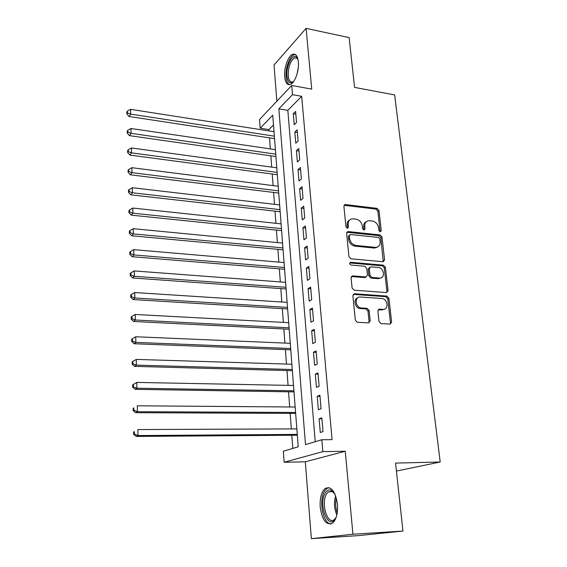 <?xml version="1.0" encoding="UTF-8"?>
<svg xmlns="http://www.w3.org/2000/svg" width="567" height="567" viewBox="0 0 567 567"><rect width="100%" height="100%" fill="white"/><g stroke="black" fill="none" stroke-linecap="round" stroke-linejoin="round"><path stroke-width="0.85" d="M380.209 231.875L381.272 230.663L378.983 210.463L377.055 208.365L345.19 204.531L343.893 206.239L345.962 226.821L347.493 228.331L348.478 227.098L348.209 224.419C348.117 221.052 349.555 219.195 352.539 218.827L355.956 219.16C359.428 219.925 361.533 222.193 362.27 225.971L362.554 228.629L363.936 230.117L365.028 228.898L364.744 226.24C364.631 222.895 366.041 221.045 368.982 220.691L372.306 221.024C375.723 221.775 377.799 224.022 378.55 227.764L378.848 230.4L380.209 231.875M380.124 231.86L377.884 211.208L375.956 209.117L344.034 205.304M347.365 228.324L347.139 225.149L348.209 224.419M363.901 230.11L363.653 226.963L364.744 226.24M337.45 504.283C335.31 491.093 331.199 485.841 325.111 488.52C321.361 492.021 319.731 498.237 320.206 507.153C322.205 520.414 326.351 525.715 332.652 523.065C336.373 519.507 337.967 513.248 337.45 504.283M298.348 61.853C297.604 55.793 295.648 53.305 292.473 54.382C287.993 56.154 283.819 68.316 284.669 76.807C285.371 82.966 287.356 85.489 290.623 84.384C295.01 82.633 299.263 70.407 298.348 61.853M378.997 321.439L381.024 323.601L390.075 324.104L391.62 322.155L388.912 298.228L386.992 296.094L354.503 293.763L352.872 295.683L355.325 320.086L357.182 322.254L368.6 322.906L370.208 320.936L369.103 310.525L367.203 308.37L361.186 307.966C355.077 307.335 354.34 296.307 360.421 297.023L382.002 298.547C387.97 299.007 388.99 310.007 382.98 309.369L379.443 309.15L377.87 311.077L378.997 321.439M321.836 439.737L322.843 451.63L284.138 462.261L283.344 451.24L298.221 446.796L272.741 115.179L260.182 128.213L259.558 119.524L291.714 85.468L292.501 94.675L278.851 108.843L305.493 444.62L321.836 439.737L332.056 439.638L301.679 96.305L292.501 94.675M291.714 85.468L311.73 89.125L306.102 28.35L349.137 37.613L354.566 87.389L394.639 94.916L440.212 462.013L395.553 463.09L402.967 531.059L352.936 534.234L345.253 451.247L322.843 451.63M383.058 261.741L384.582 259.948L381.995 237.049L380.039 234.944L348.032 231.549L346.614 233.32L348.953 256.653L350.973 258.814L383.058 261.741M385.418 267.298L388.062 290.708L386.524 292.579L354.077 290.184L352.1 288.015L351.072 277.752L352.695 275.881L365.913 276.958L367.501 275.101L366.785 268.418L364.787 266.27L351.065 265.065C349.343 264.016 349.237 263.081 350.739 262.259L383.441 265.179L385.418 267.298L384.277 267.943L386.914 291.31L388.062 290.708M402.967 531.059L358.72 535.595L311.361 538.65L352.936 534.234M306.102 28.35L274.024 65.042L276.873 101.188M296.534 122.429L295.591 111.401L293.281 113.705L294.209 124.683L296.534 122.429M298.122 141.013L297.165 129.829L294.833 132.054L295.776 143.196L298.122 141.013M299.737 159.851L298.766 148.519L296.413 150.666L297.37 161.964L299.737 159.851M301.375 178.966L300.39 167.463L298.008 169.54L298.979 180.993L301.375 178.966M303.033 198.358L302.034 186.692L299.631 188.683L300.616 200.3L303.033 198.358M304.72 218.026L303.706 206.19L301.275 208.103L302.275 219.89L304.72 218.026M306.428 237.984L305.4 225.971L302.941 227.799L303.955 239.756L306.428 237.984M308.165 258.233L307.123 246.05L304.635 247.786L305.663 259.92L308.165 258.233M309.922 278.78L308.866 266.419L306.357 268.063L307.399 280.374L309.922 278.78M311.708 299.638L310.638 287.086L308.101 288.646L309.157 301.141L311.708 299.638M313.523 320.809L312.431 308.072L309.865 309.525L310.943 322.212L313.523 320.809M315.365 342.298L314.26 329.37L311.659 330.724L312.75 343.602L315.365 342.298M317.237 364.12L316.11 350.987L313.487 352.249L314.593 365.311L317.237 364.12M319.129 386.276L317.988 372.944L315.337 374.092L316.457 387.36L319.129 386.276M321.057 408.772L319.901 395.234L317.215 396.276L318.356 409.75L321.057 408.772M301.679 96.305L287.83 110.352L315.245 441.707M319.122 418.8L320.277 432.486L323.013 431.622L321.836 417.872L319.122 418.8L321.921 418.8M273.485 124.917L268.893 129.581L268.992 130.92M269.509 137.866L270.339 148.901M270.856 155.812L271.706 167.123M272.224 174.005L273.088 185.593M273.606 192.447L274.499 204.326M275.009 211.144L275.916 223.32M276.427 230.103L277.362 242.577M277.873 249.324L278.829 262.11M279.333 268.815L280.311 281.919M280.814 288.582L281.82 302.013M282.316 308.639L283.351 322.396M283.84 328.98L284.896 343.078M285.385 349.612L286.47 364.064M286.959 370.556L288.071 385.362M288.553 391.797L289.687 406.978M290.169 413.357L291.332 428.914M291.807 435.243L292.799 448.412M396.425 471.064L440.212 462.013M345.253 451.247L305.301 461.793L311.361 538.65M305.301 461.793L284.138 462.261M268.893 129.581L260.182 128.213M287.83 110.352L278.851 108.843M293.281 113.705L295.825 114.13M294.833 132.054L297.392 132.458M296.413 150.666L298.986 151.049M298.008 169.54L300.602 169.894M299.631 188.683L302.239 189.017M301.275 208.103L303.898 208.408M302.941 227.799L305.585 228.083M376.977 247.212L376.651 247.573M304.635 247.786L307.293 248.041M306.357 268.063L309.029 268.29M308.101 288.646L310.787 288.837M309.865 309.525L312.573 309.695M311.659 330.724L314.387 330.866M313.487 352.249L316.223 352.348M315.337 374.092L318.094 374.163M317.215 396.276L319.994 396.312M366.176 221.81C364.326 222.774 363.482 224.489 363.653 226.963M349.641 220.003C347.812 221.002 346.983 222.718 347.139 225.149M383.228 261.748L380.875 237.743L378.926 235.645L346.798 232.279M379.798 238.913L378.43 237.438L350.356 234.497L349.35 235.744L349.641 238.594C350.378 242.442 352.511 244.738 356.041 245.461L375.588 247.382C378.721 247.141 380.23 245.249 380.117 241.712L379.798 238.913M349.442 235.107L348.28 236.46L349.35 235.744M377.409 247.063L374.468 248.07L354.956 246.156C351.434 245.433 349.3 243.144 348.563 239.302L348.28 236.46M386.63 292.579L386.914 291.31M366.119 276.965L364.801 277.596L351.349 276.519M349.719 262.932L382.314 265.831L383.441 265.179M379.429 278.064C385.525 278.801 384.27 267.723 378.253 267.454L370.818 266.802L369.287 268.638L370.003 275.314L372.002 277.454L379.429 278.064L378.295 278.688L380.981 277.887M369.535 267.447L368.174 269.282L369.287 268.638M378.295 278.688L370.882 278.085L368.883 275.945L368.174 269.282M384.277 267.943L382.314 265.831M384.327 309.228L381.825 309.943L378.196 309.717M357.713 297.824C352.993 299.114 354.935 308.065 360.059 308.547L361.555 308.001M368.699 322.906L369.067 321.489L367.969 311.099L366.076 308.951L360.428 308.583M390.103 324.104L390.45 322.701L387.757 298.816L385.844 296.69L353.184 294.372M274.01 131.7L130.538 109.339L130.644 114.109L129.063 116.49L274.541 138.631M127.462 112.982L127.419 111.075L126.788 112.039L126.831 113.939L127.462 112.982L130.644 114.109L274.35 136.165M127.419 111.075L130.538 109.339M129.063 116.49L126.831 113.939M293.812 81.315C290.148 84.433 287.859 82.69 286.937 76.084C285.853 66.339 292.487 52.972 296.562 57.076L297.951 59.202M297.909 59.096L297.151 58.188L294.493 57.827C290.254 61.116 288.171 67.097 288.227 75.772C288.794 80.698 290.389 82.718 293.011 81.832L293.734 81.4M295.23 54.439L293.848 54.758C289.39 56.516 285.229 68.586 286.08 77.013C286.484 81.244 287.66 83.81 289.595 84.703M336.394 516.657L335.246 518.897C327.846 530.755 317.924 503.432 325.415 492.744C327.031 490.271 328.903 489.406 331.022 490.143L335.04 494.24M334.282 493.014L331.957 491.256L328.35 491.837L326.748 493.651C320.561 502.355 327.308 525.751 334.424 519.471L335.792 517.962M328.903 487.592L326.705 488.57L324.707 490.859C318.42 499.782 322.921 524.114 331.05 523.958M275.392 149.638L130.97 128.511L131.083 133.344L129.489 135.648L275.916 156.535M127.873 132.196L127.83 130.261L127.199 131.19L127.242 133.125L127.873 132.196L131.083 133.344L275.739 154.16M127.83 130.261L130.97 128.511M129.489 135.648L127.242 133.125M276.788 167.818L131.416 147.952L131.53 152.863L129.921 155.082L277.313 174.679M128.298 151.694L128.255 149.731L127.618 150.631L127.66 152.587L128.298 151.694L131.53 152.863L277.135 172.396M128.255 149.731L131.416 147.952M129.921 155.082L127.66 152.587M278.199 186.245L131.87 167.69L131.983 172.673L130.36 174.806L278.73 193.078M128.723 171.482L128.681 169.49L128.036 170.348L128.078 172.34L128.723 171.482L131.983 172.673L278.56 190.888M128.681 169.49L131.87 167.69M130.36 174.806L128.078 172.34M279.637 204.928L132.324 187.72L132.444 192.773L130.8 194.828L280.162 211.725M129.163 191.561L129.113 189.541L128.468 190.37L128.511 192.383L129.163 191.561L132.444 192.773L279.999 209.634M129.113 189.541L132.324 187.72M130.8 194.828L128.511 192.383M281.09 223.866L132.791 208.054L132.905 213.185L131.253 215.141L281.615 230.634M129.602 211.945L129.56 209.889L128.9 210.683L128.943 212.731L129.602 211.945L132.905 213.185L281.459 228.65M129.56 209.889L132.791 208.054M131.253 215.141L128.943 212.731M282.572 243.08L133.259 228.692L133.38 233.902L131.714 235.766L283.089 249.806M130.049 232.64L130.006 230.556L129.34 231.308L129.389 233.391L130.049 232.64L133.38 233.902L282.94 247.921M130.006 230.556L133.259 228.692M131.714 235.766L129.389 233.391M284.067 262.556L133.741 249.643L133.862 254.937L132.182 256.709L284.577 269.247M130.502 253.647L130.46 251.528L129.793 252.244L129.836 254.356L130.502 253.647L133.862 254.937L284.443 267.468M130.46 251.528L133.741 249.643M132.182 256.709L129.836 254.356M285.584 282.316L134.23 270.927L134.351 276.292L132.65 277.965L286.094 288.964M130.963 274.981L130.92 272.833L130.247 273.507L130.29 275.654L130.963 274.981L134.351 276.292L285.966 287.299M130.92 272.833L134.23 270.927M132.65 277.965L130.29 275.654M287.122 302.353L134.719 292.529L134.847 297.987L133.132 299.553L287.632 308.958M131.438 296.64L131.388 294.464L130.708 295.095L130.757 297.271L131.438 296.64L134.847 297.987L287.512 307.406M131.388 294.464L134.719 292.529M133.132 299.553L130.757 297.271M288.688 322.687L135.222 314.472L135.35 320.015L133.621 321.475L289.191 329.243M131.913 318.647L131.863 316.429L131.175 317.024L131.225 319.235L131.913 318.647L135.35 320.015L289.078 327.811M131.863 316.429L135.222 314.472M133.621 321.475L131.225 319.235M290.269 343.311L135.733 336.763L135.86 342.39L134.117 343.744L290.772 349.825M132.394 340.994L132.345 338.747L131.65 339.293L131.7 341.54L132.394 340.994L135.86 342.39L290.673 348.514M132.345 338.747L135.733 336.763M134.117 343.744L131.7 341.54M291.877 364.234L136.25 359.407L136.378 365.127L134.613 366.367L292.374 370.705M132.884 363.702L132.834 361.413L132.139 361.916L132.189 364.198L132.884 363.702L136.378 365.127L292.288 369.514M132.834 361.413L136.25 359.407M134.613 366.367L132.189 364.198M293.515 385.468L136.775 382.413L136.909 388.225L135.13 389.345L294.004 391.889M133.387 386.772L133.337 384.447L132.628 384.901L132.678 387.226L133.387 386.772L136.909 388.225L293.926 390.826M133.337 384.447L136.775 382.413M135.13 389.345L132.678 387.226M295.166 407.021L137.306 405.795L137.448 411.699L135.648 412.698L295.655 413.386M133.897 410.21L133.84 407.85L133.132 408.261L133.181 410.614L133.897 410.21L137.448 411.699L295.584 412.457M133.132 408.261L133.84 407.85M135.648 412.698L133.181 410.614M296.846 428.893L137.852 429.552L137.987 435.548L136.172 436.427L297.335 435.201M134.407 434.031L134.358 431.636L133.635 431.99L133.692 434.386L134.407 434.031L137.987 435.548L297.271 434.414M133.635 431.99L134.358 431.636M136.172 436.427L133.692 434.386M380.159 231.371L381.272 230.663M347.408 227.821L348.478 227.098M363.936 229.614L365.028 228.898M344.431 205.304L345.487 204.538M375.956 209.117L377.055 208.365M377.884 211.208L378.983 210.463M347.146 232.279L348.216 231.556M378.926 235.645L380.039 234.944M380.875 237.743L381.995 237.049M383.455 260.6L384.582 259.948M348.563 239.302L349.641 238.594M354.956 246.156L356.041 245.461M374.1 248.041L375.212 247.361M351.597 276.519L352.695 275.881M364.801 277.596L365.913 276.958M349.733 262.911L350.782 262.266M368.883 275.945L370.003 275.314M372.002 277.454L370.882 278.085L372.009 277.454M378.295 309.717L379.443 309.15M381.825 309.943L382.98 309.369M365.942 308.937L367.069 308.356M367.969 311.099L369.103 310.525M369.067 321.489L370.208 320.936M353.397 294.372L354.503 293.763M385.766 296.683L386.921 296.087M387.757 298.816L388.912 298.228M390.45 322.701L391.62 322.155M297.094 73.83L298.292 67.438M336.833 514.985C334.147 508.677 333.757 502.298 335.671 495.841M336.302 497.84C335.196 502.908 335.508 507.94 337.216 512.915M344.134 205.297L345.19 204.531M346.961 232.264L348.032 231.549M374.468 248.07L375.588 247.382M349.747 262.875L350.739 262.259M360.059 308.547L361.186 307.966M366.076 308.951L367.203 308.37M385.844 296.69L386.992 296.094M297.151 58.188L296.562 57.076M297.37 58.394L294.493 57.827M331.957 491.256L331.022 490.143M332.758 491.66L328.35 491.837"/></g></svg>
